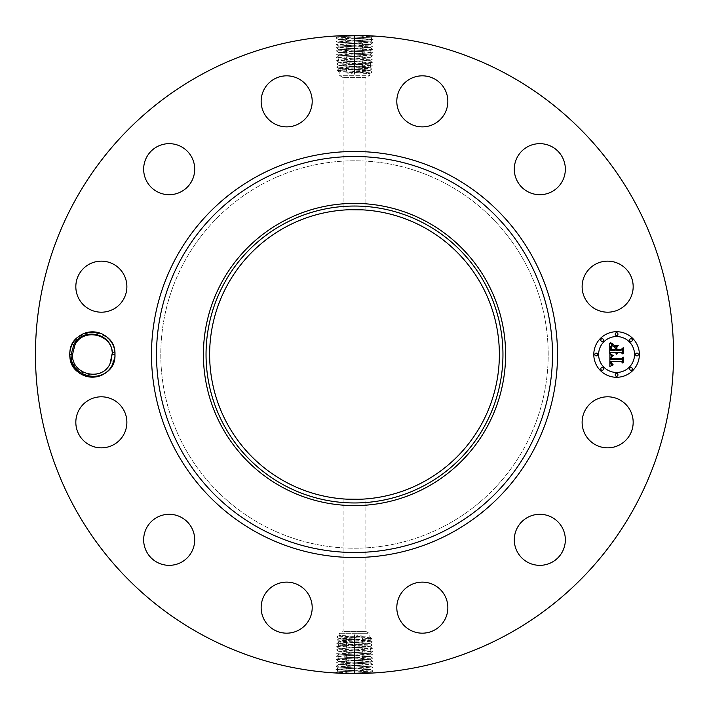 <?xml version="1.0" encoding="UTF-8"?>
<svg xmlns="http://www.w3.org/2000/svg" width="709" height="709" viewBox="0 0 709 709"><rect width="100%" height="100%" fill="white"/><g stroke="black" fill="none" stroke-linecap="round" stroke-linejoin="round"><path stroke-width="0.53" stroke-dasharray="3.54 2.66" d="M201.542 634.493A319.05 319.05 0 0 1 74.507 201.542A319.05 319.05 0 0 1 507.458 74.507A319.05 319.05 0 0 1 634.493 507.458A319.05 319.05 0 0 1 201.542 634.493M351.761 35.459L373.147 36.283L335.906 37.914L373.04 39.536L336.013 41.166L372.943 42.797L336.11 44.419L372.837 46.05L336.217 47.68L372.739 49.302L336.314 50.933L372.633 52.563L336.421 54.185L372.535 55.816L354.5 56.649L339.017 55.772L370.036 54.141L338.893 52.466L370.16 50.835L338.787 49.213L370.258 47.583L338.689 45.952L370.337 44.357L338.61 42.753L370.444 41.122L338.485 39.447L370.568 37.816L338.406 36.212L346.763 35.636M359.206 35.485L346.692 35.547M362.21 37.258L363.318 35.574L369.354 35.796M72.522 343.626A22.679 22.679 0 0 1 114.911 357.389L115.044 354.491C115.611 331.715 82.2 324.74 73.639 344.237L71.246 354.571C70.811 375.867 102.007 382.257 109.948 364.08L110.569 362.76A19.941 19.941 0 0 0 111.313 360.899L113.52 362.813A22.679 22.679 0 0 1 81.553 374.396A22.679 22.679 0 0 1 72.522 343.626M111.313 360.899L112.368 354.615L115.212 354.5C116.648 383.861 68.303 383.959 69.633 354.5C68.206 325.139 116.542 325.041 115.212 354.5C116.648 383.861 68.303 383.959 69.633 354.5C68.206 325.139 116.542 325.041 115.212 354.5C116.648 383.861 68.303 383.959 69.633 354.5C68.206 325.139 116.542 325.041 115.212 354.5C116.648 383.861 68.303 383.959 69.633 354.5C68.206 325.139 116.542 325.041 115.212 354.5C116.648 383.861 68.303 383.959 69.633 354.5C68.206 325.139 116.542 325.041 115.212 354.5C116.648 383.861 68.303 383.959 69.633 354.5C68.206 325.139 116.542 325.041 115.212 354.5C116.648 383.861 68.303 383.959 69.633 354.5C68.206 325.139 116.542 325.041 115.212 354.5C116.648 383.861 68.303 383.959 69.633 354.5C68.206 325.139 116.542 325.041 115.212 354.5C116.648 383.861 68.303 383.959 69.633 354.5C68.206 325.139 116.542 325.041 115.212 354.5C116.648 383.861 68.303 383.959 69.633 354.5C68.206 325.139 116.542 325.041 115.212 354.5C116.648 383.861 68.303 383.959 69.633 354.5C68.206 325.139 116.542 325.041 115.212 354.5C116.648 383.861 68.303 383.959 69.633 354.5C68.206 325.139 116.542 325.041 115.212 354.5C116.648 383.861 68.303 383.959 69.633 354.5C68.206 325.139 116.542 325.041 115.212 354.5C116.648 383.861 68.303 383.959 69.633 354.5C68.206 325.139 116.542 325.041 115.212 354.5C116.648 383.861 68.303 383.959 69.633 354.5C68.206 325.139 116.542 325.041 115.212 354.5L113.52 362.813M114.495 360.163L114.911 357.389M630.044 434.564A25.524 25.524 0 0 1 595.409 444.729A25.524 25.524 0 0 1 585.244 410.094A25.524 25.524 0 0 1 619.888 399.929A25.524 25.524 0 0 1 630.044 434.564M447.37 184.508A193.708 193.708 0 0 1 524.492 447.37A193.708 193.708 0 0 1 261.63 524.492A193.708 193.708 0 0 1 184.508 261.63A193.708 193.708 0 0 1 447.37 184.508A193.708 193.708 0 0 1 524.492 447.37A193.708 193.708 0 0 1 261.63 524.492A193.708 193.708 0 0 1 184.508 261.63A193.708 193.708 0 0 1 447.37 184.508M526.539 518.022A25.524 25.524 0 0 1 561.617 526.539A25.524 25.524 0 0 1 553.1 561.617A25.524 25.524 0 0 1 518.022 553.1A25.524 25.524 0 0 1 526.539 518.022M421.731 582.133A25.524 25.524 0 0 1 447.849 607.046A25.524 25.524 0 0 1 422.936 633.164A25.524 25.524 0 0 1 396.81 608.251A25.524 25.524 0 0 1 421.731 582.133M298.906 585.244A25.524 25.524 0 0 1 309.071 619.888A25.524 25.524 0 0 1 274.436 630.044A25.524 25.524 0 0 1 264.271 595.409A25.524 25.524 0 0 1 298.906 585.244M190.978 526.539A25.524 25.524 0 0 1 182.461 561.617A25.524 25.524 0 0 1 147.383 553.1A25.524 25.524 0 0 1 155.9 518.022A25.524 25.524 0 0 1 190.978 526.539M126.867 421.731A25.524 25.524 0 0 1 101.954 447.849A25.524 25.524 0 0 1 75.836 422.936A25.524 25.524 0 0 1 100.749 396.81A25.524 25.524 0 0 1 126.867 421.731M123.756 298.906A25.524 25.524 0 0 1 89.112 309.071A25.524 25.524 0 0 1 78.956 274.436A25.524 25.524 0 0 1 113.591 264.271A25.524 25.524 0 0 1 123.756 298.906M182.461 190.978A25.524 25.524 0 0 1 147.383 182.461A25.524 25.524 0 0 1 155.9 147.383A25.524 25.524 0 0 1 190.978 155.9A25.524 25.524 0 0 1 182.461 190.978M287.269 126.867A25.524 25.524 0 0 1 261.151 101.954A25.524 25.524 0 0 1 286.064 75.836A25.524 25.524 0 0 1 312.19 100.749A25.524 25.524 0 0 1 287.269 126.867M410.094 123.756A25.524 25.524 0 0 1 399.929 89.112A25.524 25.524 0 0 1 434.564 78.956A25.524 25.524 0 0 1 444.729 113.591A25.524 25.524 0 0 1 410.094 123.756M518.022 182.461A25.524 25.524 0 0 1 526.539 147.383A25.524 25.524 0 0 1 561.617 155.9A25.524 25.524 0 0 1 553.1 190.978A25.524 25.524 0 0 1 518.022 182.461M582.133 287.269A25.524 25.524 0 0 1 607.046 261.151A25.524 25.524 0 0 1 633.164 286.064A25.524 25.524 0 0 1 608.251 312.19A25.524 25.524 0 0 1 582.133 287.269M357.239 673.541L335.853 672.717L373.094 671.086L335.96 669.464L372.987 667.834L336.057 666.203L372.89 664.581L336.163 662.95L372.783 661.32L336.261 659.698L372.686 658.067L336.367 656.437L372.579 654.815L336.465 653.184L354.5 652.351L369.983 653.228L338.964 654.859L370.107 656.534L338.84 658.165L370.213 659.787L338.742 661.417L370.311 663.048L338.663 664.643L370.39 666.247L338.556 667.878L370.515 669.553L338.432 671.184L370.594 672.788L362.237 673.364M349.794 673.515L362.308 673.453M346.79 671.742L345.682 673.426L339.646 673.204M362.015 50.357L363.212 52.032L361.962 53.538L338.92 52.493L370.16 50.915L338.796 49.284L370.258 47.654L338.689 46.032L370.364 44.401L338.61 42.726L370.444 41.095L338.512 39.474L370.568 37.887L338.388 36.265L354.465 35.45M353.135 35.45L354.5 35.494L354.5 37.001M346.985 658.643L345.788 656.968L347.038 655.462L370.08 656.507L338.84 658.085L370.204 659.716L338.742 661.346L370.311 662.968L338.636 664.599L370.39 666.274L338.556 667.905L370.488 669.526L338.432 671.113L370.612 672.735L354.535 673.55M355.865 673.55L354.5 673.506L354.5 671.999M616.573 331.715A22.785 22.785 0 0 0 593.788 354.5A22.785 22.785 0 0 0 616.573 377.285A22.785 22.785 0 0 0 639.367 354.5A22.785 22.785 0 0 0 616.573 331.715M112.057 350.999L112.368 354.615L109.922 364.063C101.431 382.009 71.299 374.52 72.486 354.385L74.924 344.937L72.486 354.385L69.633 354.5L72.486 354.615L74.924 344.937C83.414 326.991 113.546 334.471 112.368 354.615L115.212 354.5L112.368 354.385L110.569 362.76M423.955 227.367A144.875 144.875 0 0 1 481.633 423.955A144.875 144.875 0 0 1 285.045 481.633A144.875 144.875 0 0 1 227.367 285.045A144.875 144.875 0 0 1 423.955 227.367M426.942 221.899A151.097 151.097 0 0 1 487.101 426.942A151.097 151.097 0 0 1 282.058 487.101A151.097 151.097 0 0 1 221.899 282.058A151.097 151.097 0 0 1 426.942 221.899M616.573 372.455A17.955 17.955 0 0 0 634.528 354.5A17.955 17.955 0 0 0 616.573 336.545A17.955 17.955 0 0 0 598.618 354.5A17.955 17.955 0 0 0 616.573 372.455M596.207 355.883A1.383 1.383 0 0 0 597.59 354.5A1.383 1.383 0 0 0 596.207 353.117A1.383 1.383 0 0 0 594.824 354.5A1.383 1.383 0 0 0 596.207 355.883M616.573 335.508A1.383 1.383 0 0 0 617.956 334.125A1.383 1.383 0 0 0 616.573 332.743A1.383 1.383 0 0 0 615.199 334.125A1.383 1.383 0 0 0 616.573 335.508M602.171 341.472A1.383 1.383 0 0 0 603.554 340.098A1.383 1.383 0 0 0 602.171 338.716A1.383 1.383 0 0 0 600.789 340.098A1.383 1.383 0 0 0 602.171 341.472M636.948 355.883A1.383 1.383 0 0 0 638.33 354.5A1.383 1.383 0 0 0 636.948 353.117A1.383 1.383 0 0 0 635.565 354.5A1.383 1.383 0 0 0 636.948 355.883M630.983 341.472A1.383 1.383 0 0 0 632.366 340.098A1.383 1.383 0 0 0 630.983 338.716A1.383 1.383 0 0 0 629.601 340.098A1.383 1.383 0 0 0 630.983 341.472M616.573 373.492A1.383 1.383 0 0 0 615.199 374.875A1.383 1.383 0 0 0 616.573 376.257A1.383 1.383 0 0 0 617.956 374.875A1.383 1.383 0 0 0 616.573 373.492M602.171 367.528A1.383 1.383 0 0 0 600.789 368.902A1.383 1.383 0 0 0 602.171 370.284A1.383 1.383 0 0 0 603.554 368.902A1.383 1.383 0 0 0 602.171 367.528M630.983 367.528A1.383 1.383 0 0 0 629.601 368.902A1.383 1.383 0 0 0 630.983 370.284A1.383 1.383 0 0 0 632.366 368.902A1.383 1.383 0 0 0 630.983 367.528M354.5 499.375L345.93 499.118M359.844 499.269L363.07 499.118M349.156 209.731L344.503 209.97C350.928 209.075 372.163 210.351 364.497 209.97L363.07 209.882M354.5 74.215L346.497 72.93L354.5 71.458L367.936 70.891C371.622 70.616 369.593 70.342 361.847 70.058L341.064 69.225C337.378 68.95 339.407 68.676 347.153 68.392L367.936 67.568C371.622 67.293 369.593 67.018 361.847 66.735L341.064 65.902C337.378 65.627 339.407 65.352 347.153 65.068L367.936 64.244C371.622 63.97 369.593 63.695 361.847 63.411L336.722 63.952L372.225 65.582L336.819 67.213L372.128 68.835L336.926 70.466L372.021 72.096L354.5 72.93L354.5 74.215L369.814 73.417L369.814 75.331L339.186 75.331L369.814 75.331L365.897 77.591L343.103 77.591L365.897 77.591L365.897 210.077L364.497 209.97M72.486 354.385L69.633 354.5L72.486 354.385C71.299 374.529 101.431 382.009 109.922 364.063L112.368 354.615C113.546 334.471 83.414 326.991 74.924 344.937C83.414 326.991 113.546 334.471 112.368 354.615L109.922 364.063C101.431 382.009 71.299 374.529 72.486 354.385L74.924 344.937L72.486 354.385C71.299 374.529 101.431 382.009 109.922 364.063L112.368 354.615C113.546 334.471 83.414 326.991 74.924 344.937C83.414 326.991 113.546 334.471 112.368 354.615L109.922 364.063C101.431 382.009 71.299 374.529 72.486 354.385L74.924 344.937L72.486 354.385C71.299 374.529 101.431 382.009 109.922 364.063L112.368 354.615C113.546 334.471 83.414 326.991 74.924 344.937C83.414 326.991 113.546 334.471 112.368 354.615L109.922 364.063C101.431 382.009 71.299 374.529 72.486 354.385L74.924 344.937L72.486 354.385C71.299 374.529 101.431 382.009 109.922 364.063L112.368 354.615C113.546 334.48 83.414 326.991 74.924 344.937C83.414 326.991 113.546 334.48 112.368 354.615L109.922 364.063C101.431 382.009 71.299 374.52 72.486 354.385L74.924 344.937L72.486 354.385C71.299 374.529 101.431 382.009 109.922 364.063L112.368 354.615C113.546 334.471 83.414 326.991 74.924 344.937C83.414 326.991 113.546 334.471 112.368 354.615L109.922 364.063C101.431 382.009 71.299 374.529 72.486 354.385L74.924 344.937L72.486 354.385C71.299 374.529 101.431 382.009 109.922 364.063L112.368 354.615C113.546 334.471 83.414 326.991 74.924 344.937C83.414 326.991 113.546 334.471 112.368 354.615L109.922 364.063C101.431 382.009 71.299 374.529 72.486 354.385L74.924 344.937L72.486 354.385C71.299 374.529 101.431 382.009 109.922 364.063L112.368 354.615C113.546 334.471 83.414 326.991 74.924 344.937M344.503 631.409L365.897 631.409L344.503 631.409M373.04 39.589L370.461 41.149M367.936 633.669L339.186 633.669L367.936 633.669M335.96 669.411L338.539 667.851M609.758 354.491L612.78 355.936L610.892 357.141L610.653 359.436L621.447 359.552L622.537 358.373L622.537 362.928L621.368 361.537L611.459 361.537L611.645 363.389L613.046 364.444L611.566 363.761L610.715 361.537L610.99 364.098L612.948 364.984L609.855 366.42L609.758 354.491M610.387 353.862L613.205 355.572L610.387 353.862M611.938 356.521L611.468 358.745L621.483 358.754L623.353 357.176L623.353 362.264L623.087 357.717L621.563 359.055L611.185 359.055L611.938 356.521M609.758 353.578L609.758 343.236L612.744 344.875L610.848 346.462L610.582 350.237L615.244 350.237L615.244 349.634L611.131 349.634L611.185 346.949L612.151 345.487L611.406 349.386L615.244 349.386L615.244 347.88L613.56 346.284L617.734 346.284L616.086 347.959L616.086 350.237L621.102 350.237L622.396 348.97L622.396 353.853L621.102 352.231L616.821 352.231L617.184 353.764L616.086 352.231L616.662 354.208L615.244 352.231L611.043 352.231L609.758 353.578M610.369 342.482L613.418 344.273L611.725 343.838L610.369 342.482M613.914 345.558L618.213 345.558L613.914 345.558M616.919 347.339L616.919 349.386L621.181 349.386L623.353 347.632L623.353 353.401L623.087 348.19L621.306 349.634L616.653 349.634L616.919 347.339M336.013 41.211L338.61 42.726L336.11 44.419M341.064 635.335C337.378 635.592 339.407 635.858 347.162 636.133L367.936 636.93C371.622 637.187 369.593 637.462 361.838 637.728L339.186 638.782L336.979 636.904L354.5 636.07L354.5 634.785L339.186 635.583L339.186 633.669L343.103 631.409L343.103 498.923M367.936 636.93L369.814 637.187L369.814 633.669L365.897 631.409L365.897 498.923M354.5 634.785L362.503 636.07L354.5 637.542L339.186 638.375M367.936 73.665C371.622 73.408 369.593 73.142 361.838 72.867L339.186 71.813L339.186 75.331L343.103 77.591L343.103 210.077M341.064 72.07C337.378 71.813 339.407 71.538 347.162 71.272L369.814 70.218L372.021 72.096M372.987 667.789L370.39 666.274L372.89 664.581M341.064 638.109C337.378 638.384 339.407 638.658 347.153 638.942L367.936 639.775C371.622 640.05 369.593 640.324 361.847 640.608L341.064 641.432C337.378 641.707 339.407 641.982 347.153 642.265L367.936 643.098C371.622 643.373 369.593 643.648 361.847 643.932L341.064 644.756C337.378 645.03 339.407 645.305 347.153 645.589L372.269 644.995L336.775 643.373L372.172 641.742L336.881 640.112L372.065 638.49L336.979 636.904M341.064 638.525C337.378 638.791 339.407 639.057 347.162 639.323L369.814 640.378L372.074 638.534M354.5 637.542L354.5 636.07L362.503 636.07M367.936 70.475C371.622 70.209 369.593 69.943 361.838 69.677L339.186 68.622L336.926 70.466M354.5 71.458L354.5 72.93L346.497 72.93M367.936 70.891L369.814 70.625M346.914 45.473L345.717 47.148L346.958 48.655M341.064 641.432L339.212 641.725L336.872 640.165M367.936 639.775L369.814 640.041M367.936 640.13C371.622 640.387 369.593 640.652 361.838 640.927L339.186 641.698M341.064 69.225L339.186 68.959M367.936 67.568L369.788 67.275L372.128 68.835M341.064 68.87C337.378 68.613 339.407 68.348 347.162 68.073L369.814 67.302M362.086 663.527L363.283 661.851L362.042 660.345M362.069 47.104L363.256 48.77L362.015 50.286M341.064 641.725C337.378 641.982 339.407 642.257 347.162 642.522L369.814 643.577L372.181 641.787M367.936 643.098L369.814 643.364M367.936 67.275C371.622 67.018 369.593 66.743 361.838 66.478L339.186 65.423L336.819 67.213M341.064 65.902L339.186 65.636M346.931 661.896L345.744 660.23L346.985 658.714M336.314 50.933L338.787 49.213M346.958 48.726L345.762 50.401L347.011 51.908M367.936 643.32C371.622 643.586 369.593 643.852 361.838 644.118L339.186 645.172L336.775 643.418M341.064 644.756L339.186 645.022M341.064 65.68C337.378 65.414 339.407 65.148 347.162 64.882L369.814 63.828L372.225 65.582M367.936 64.244L369.814 63.978M372.686 658.067L370.213 659.787M362.042 660.274L363.238 658.599L361.989 657.092M366.721 647.025L339.177 648.363L369.903 650.02L339.07 651.624L354.5 652.386L372.482 651.553L336.571 649.931L372.385 648.301L336.669 646.67L339.168 648.345L366.721 647.025C370.373 646.803 370.78 646.599 367.936 646.422L369.788 646.714L372.278 645.048M336.669 646.67L354.5 645.837L367.936 646.422M341.064 644.924C337.378 645.181 339.407 645.447 347.162 645.722L367.936 646.519C370.435 646.688 370.426 646.856 367.918 647.025C370.426 646.856 370.435 646.688 367.936 646.519M342.279 61.975L369.823 60.637L339.097 58.98L369.93 57.376L354.5 56.614L336.518 57.447L372.429 59.069L336.615 60.699L372.331 62.33L369.832 60.655L342.279 61.975C338.627 62.197 338.22 62.401 341.064 62.578L339.212 62.286L336.722 63.952M372.331 62.33L354.5 63.163L341.064 62.578M367.936 64.076C371.622 63.819 369.593 63.553 361.838 63.278L341.064 62.481C338.565 62.312 338.574 62.144 341.082 61.975C338.574 62.144 338.565 62.312 341.064 62.481M361.962 53.538L370.027 54.123L339.017 55.754L369.956 57.349M347.011 51.987L345.815 53.654L347.055 55.169M369.814 646.688L372.376 648.256M361.838 647.326L363.088 648.832L361.891 650.499L339.044 651.651L370.009 653.281L338.973 654.877L347.038 655.462M339.186 62.312L336.624 60.744M347.162 61.674L345.912 60.168L347.109 58.501L369.956 57.42M361.989 657.013L363.185 655.346L361.944 653.831M347.126 648.877L345.939 647.202L347.162 645.722M336.571 649.878L339.177 648.363L369.876 649.993L361.891 650.499M361.874 60.123L363.061 61.798L361.838 63.278M372.429 59.122L369.823 60.637L339.124 59.007L347.109 58.501M347.055 55.24L345.859 56.915L347.109 58.422M347.135 648.948L345.886 650.463L347.082 652.129M361.865 60.052L363.114 58.537L361.918 56.871M361.944 653.76L363.141 652.085L361.891 650.578M347.082 652.209L345.841 653.716L347.029 655.382M112.368 354.615L115.212 354.5L112.368 354.385L109.922 364.063M354.5 35.45L354.5 38.632M346.763 35.707L345.567 37.373L346.816 38.889M354.5 673.55L354.5 670.368M362.237 673.293L363.433 671.627L362.184 670.111M354.5 37.081L354.5 40.253M354.5 671.919L354.5 668.747M362.21 37.338L363.407 39.004L362.157 40.519M346.79 671.662L345.593 669.996L346.843 668.481M346.816 38.96L345.62 40.635L346.861 42.141M354.5 38.703L354.5 41.884M362.184 670.04L363.38 668.365L362.139 666.859M354.5 670.297L354.5 667.116M362.166 40.59L363.354 42.265L362.113 43.772M354.5 40.333L354.5 43.515M346.834 668.41L345.646 666.735L346.887 665.228M354.5 668.667L354.5 665.485M346.861 42.221L345.664 43.887L346.914 45.403M354.5 41.964L354.5 45.137M362.139 666.779L363.336 665.113L362.086 663.597M354.5 667.036L354.5 663.863M362.113 43.843L363.309 45.518L362.06 47.024M354.5 43.586L354.5 46.767M347.153 642.265L346.036 640.697L347.162 639.323M354.5 640.865L354.5 637.985M361.847 640.608L362.946 639.066L361.838 637.728M354.5 639.208L354.5 636.381M347.153 638.942L346.081 637.435L347.162 636.133M347.153 68.392L346.054 69.934L347.162 71.272M354.5 69.792L354.5 72.619M361.847 70.058L362.919 71.565L361.838 72.867M361.847 66.735L362.964 68.303L361.838 69.677M354.5 68.135L354.5 71.015M346.887 665.157L345.691 663.482L346.94 661.976M354.5 665.414L354.5 662.233M354.5 45.216L354.5 48.398M354.5 642.531L354.5 639.58M361.847 643.932L362.99 642.319L361.838 640.927M354.5 66.469L354.5 69.42M347.153 65.068L346.01 66.681L347.162 68.073M354.5 663.784L354.5 660.602M354.5 46.847L354.5 50.02M347.153 645.589L345.983 643.949L347.162 642.522M354.5 644.189L354.5 641.175M361.847 63.411L363.017 65.051L361.838 66.478M354.5 64.811L354.5 67.825M354.5 662.153L354.5 658.98M354.5 48.469L354.5 51.651M361.847 647.246L363.043 645.58L361.838 644.118M354.5 647.503L354.5 642.779M347.153 61.754L345.957 63.42L347.162 64.882M354.5 61.497L354.5 66.221M354.5 660.531L354.5 657.349M354.5 50.1L354.5 53.281M354.5 645.837L354.5 644.375M354.5 63.163L354.5 64.625M354.5 658.9L354.5 655.719M354.5 51.73L354.5 54.903M354.5 649.134L354.5 645.97M354.5 59.866L354.5 63.03M354.5 657.27L354.5 654.097M361.971 53.618L363.159 55.284L361.918 56.791M354.5 53.352L354.5 56.534M354.5 650.765L354.5 647.583M354.5 58.235L354.5 61.417M354.5 655.648L354.5 652.466M354.5 54.983L354.5 59.786M354.5 654.017L354.5 649.214M354.5 56.649L354.5 58.165M354.5 652.351L354.5 650.835M69.633 354.5L72.486 354.615L69.633 354.5M338.406 36.212L337.839 35.884M373.147 36.283L372.677 35.964M370.594 672.788L371.161 673.116M335.853 672.717L336.323 673.036M373.138 36.327L370.541 37.843M335.906 37.914L338.406 36.239M335.862 672.673L338.459 671.157M373.094 671.086L370.594 672.761M335.915 37.958L338.512 39.474L336.013 41.166M373.085 671.042L370.488 669.526L372.987 667.834M373.04 39.536L370.541 37.869M335.96 669.464L338.459 671.131M372.943 42.797L370.444 41.122M336.057 666.203L338.556 667.878M372.934 42.841L370.337 44.357L372.837 46.05M336.881 640.112L339.212 638.756M372.065 638.49L369.788 637.152M336.979 636.859L339.212 635.556M336.935 70.51L339.212 71.848M372.021 72.141L369.788 73.444M372.119 68.888L369.788 70.244M336.066 666.159L338.663 664.643L336.163 662.95M336.119 44.472L338.716 45.979L336.217 47.68M372.172 641.742L369.788 640.351M336.828 67.258L339.212 68.649M372.881 664.528L370.284 663.021L372.783 661.32M372.837 46.094L370.24 47.609M336.775 643.373L339.212 641.946M372.225 65.627L369.788 67.054M336.163 662.906L338.76 661.391M372.739 49.302L370.24 47.627M336.217 47.725L338.813 49.24M372.269 644.995L369.788 643.55M336.731 64.005L339.212 65.45M336.261 659.698L338.76 661.373M372.783 661.275L370.187 659.76M372.73 49.355L370.133 50.871L372.633 52.563M336.678 646.626L339.212 645.146M372.322 62.374L369.788 63.854M336.27 659.645L338.867 658.129L336.367 656.437M336.323 50.977L338.92 52.493L336.421 54.185M372.677 658.023L370.08 656.507L372.579 654.815M372.633 52.608L370.027 54.123M372.535 55.816L370.054 54.097M372.385 648.301L369.885 649.976L372.473 651.509M336.615 60.699L339.115 59.024L336.527 57.491M336.367 656.392L338.973 654.877M336.465 653.184L338.946 654.903M336.421 54.239L339.017 55.754M372.579 654.761L369.983 653.246M336.518 57.447L339.017 55.772M372.526 55.86L369.93 57.376L372.429 59.069M336.571 649.931L339.07 651.606L336.474 653.14M372.482 651.553L369.983 653.228"/><path stroke-width="1.06" d="M201.542 634.493A319.05 319.05 0 0 1 74.507 201.542A319.05 319.05 0 0 1 507.458 74.507A319.05 319.05 0 0 1 634.493 507.458A319.05 319.05 0 0 1 201.542 634.493M337.839 35.884L339.124 35.822M339.505 35.804L346.692 35.547M354.5 35.45C371.463 35.645 380.184 36.363 363.327 35.574L359.206 35.485M369.354 35.796L373.147 36.283M371.161 673.116L369.876 673.178M369.495 673.196L362.308 673.453M354.5 673.55C337.537 673.355 328.816 672.637 345.673 673.426L349.794 673.515M339.646 673.204L335.853 672.717M114.929 357.301L114.929 351.708L112.306 353.011A19.941 19.941 0 0 0 112.057 350.999C110.267 332.893 82.909 327.292 73.931 344.397L71.13 354.438C69.358 375.699 101.715 385.412 112.173 365.286L114.929 357.301A22.679 22.679 0 0 1 81.553 374.396A22.679 22.679 0 0 1 96.663 332.229A22.679 22.679 0 0 1 114.929 351.708M585.244 410.094A25.524 25.524 0 0 1 619.888 399.929A25.524 25.524 0 0 1 630.044 434.564A25.524 25.524 0 0 1 595.409 444.729A25.524 25.524 0 0 1 585.244 410.094M553.1 561.617A25.524 25.524 0 0 1 518.022 553.1A25.524 25.524 0 0 1 526.539 518.022A25.524 25.524 0 0 1 561.617 526.539A25.524 25.524 0 0 1 553.1 561.617M422.936 633.164A25.524 25.524 0 0 1 396.81 608.251A25.524 25.524 0 0 1 421.731 582.133A25.524 25.524 0 0 1 447.849 607.046A25.524 25.524 0 0 1 422.936 633.164M274.436 630.044A25.524 25.524 0 0 1 264.271 595.409A25.524 25.524 0 0 1 298.906 585.244A25.524 25.524 0 0 1 309.071 619.888A25.524 25.524 0 0 1 274.436 630.044M147.383 553.1A25.524 25.524 0 0 1 155.9 518.022A25.524 25.524 0 0 1 190.978 526.539A25.524 25.524 0 0 1 182.461 561.617A25.524 25.524 0 0 1 147.383 553.1M75.836 422.936A25.524 25.524 0 0 1 100.749 396.81A25.524 25.524 0 0 1 126.867 421.731A25.524 25.524 0 0 1 101.954 447.849A25.524 25.524 0 0 1 75.836 422.936M78.956 274.436A25.524 25.524 0 0 1 113.591 264.271A25.524 25.524 0 0 1 123.756 298.906A25.524 25.524 0 0 1 89.112 309.071A25.524 25.524 0 0 1 78.956 274.436M155.9 147.383A25.524 25.524 0 0 1 190.978 155.9A25.524 25.524 0 0 1 182.461 190.978A25.524 25.524 0 0 1 147.383 182.461A25.524 25.524 0 0 1 155.9 147.383M286.064 75.836A25.524 25.524 0 0 1 312.19 100.749A25.524 25.524 0 0 1 287.269 126.867A25.524 25.524 0 0 1 261.151 101.954A25.524 25.524 0 0 1 286.064 75.836M434.564 78.956A25.524 25.524 0 0 1 444.729 113.591A25.524 25.524 0 0 1 410.094 123.756A25.524 25.524 0 0 1 399.929 89.112A25.524 25.524 0 0 1 434.564 78.956M561.617 155.9A25.524 25.524 0 0 1 553.1 190.978A25.524 25.524 0 0 1 518.022 182.461A25.524 25.524 0 0 1 526.539 147.383A25.524 25.524 0 0 1 561.617 155.9M633.164 286.064A25.524 25.524 0 0 1 608.251 312.19A25.524 25.524 0 0 1 582.133 287.269A25.524 25.524 0 0 1 607.046 261.151A25.524 25.524 0 0 1 633.164 286.064M616.573 331.715A22.785 22.785 0 0 1 639.367 354.5A22.785 22.785 0 0 1 616.573 377.285A22.785 22.785 0 0 1 593.788 354.5A22.785 22.785 0 0 1 616.573 331.715M74.924 344.937C83.37 327.106 113.298 334.347 112.368 354.385C113.298 334.347 83.37 327.106 74.924 344.937C83.37 327.106 113.298 334.347 112.368 354.385C113.298 334.347 83.37 327.106 74.924 344.937C83.37 327.106 113.298 334.347 112.368 354.385C113.298 334.347 83.37 327.106 74.924 344.937C83.37 327.106 113.298 334.347 112.368 354.385C113.298 334.347 83.37 327.106 74.924 344.937C83.37 327.106 113.298 334.347 112.368 354.385C113.298 334.347 83.37 327.106 74.924 344.937C83.37 327.106 113.298 334.347 112.368 354.385C113.298 334.347 83.37 327.106 74.924 344.937C83.37 327.106 113.298 334.347 112.368 354.385C113.298 334.347 83.37 327.106 74.924 344.937L72.486 354.615C71.547 374.653 101.484 381.894 109.922 364.063L112.306 353.011M423.955 227.367A144.875 144.875 0 0 1 481.633 423.955A144.875 144.875 0 0 1 285.045 481.633A144.875 144.875 0 0 1 227.367 285.045A144.875 144.875 0 0 1 423.955 227.367M345.93 499.118L359.844 499.269M363.07 499.118L354.5 499.375M363.07 209.882L349.156 209.731M72.486 354.615C71.547 374.653 101.484 381.894 109.922 364.063C101.484 381.894 71.547 374.653 72.486 354.615C71.547 374.653 101.484 381.894 109.922 364.063C101.484 381.894 71.547 374.653 72.486 354.615C71.547 374.653 101.484 381.894 109.922 364.063C101.484 381.894 71.547 374.653 72.486 354.615C71.547 374.653 101.484 381.894 109.922 364.063C101.484 381.894 71.547 374.653 72.486 354.615C71.547 374.653 101.484 381.894 109.922 364.063C101.484 381.894 71.547 374.653 72.486 354.615C71.547 374.653 101.484 381.894 109.922 364.063C101.484 381.894 71.547 374.653 72.486 354.615C71.547 374.653 101.484 381.894 109.922 364.063M426.942 221.899A151.097 151.097 0 0 1 426.942 487.101A151.097 151.097 0 0 1 203.403 354.5A151.097 151.097 0 0 1 426.942 221.899M616.573 372.455A17.955 17.955 0 0 0 634.528 354.5A17.955 17.955 0 0 0 616.573 336.545A17.955 17.955 0 0 0 598.618 354.5A17.955 17.955 0 0 0 616.573 372.455M596.207 355.883A1.383 1.383 0 0 0 597.59 354.5A1.383 1.383 0 0 0 596.207 353.117A1.383 1.383 0 0 0 594.824 354.5A1.383 1.383 0 0 0 596.207 355.883M616.573 335.508A1.383 1.383 0 0 0 617.956 334.125A1.383 1.383 0 0 0 616.573 332.743A1.383 1.383 0 0 0 615.199 334.125A1.383 1.383 0 0 0 616.573 335.508M602.171 341.472A1.383 1.383 0 0 0 603.554 340.098A1.383 1.383 0 0 0 602.171 338.716A1.383 1.383 0 0 0 600.789 340.098A1.383 1.383 0 0 0 602.171 341.472M636.948 355.883A1.383 1.383 0 0 0 638.33 354.5A1.383 1.383 0 0 0 636.948 353.117A1.383 1.383 0 0 0 635.565 354.5A1.383 1.383 0 0 0 636.948 355.883M630.983 341.472A1.383 1.383 0 0 0 632.366 340.098A1.383 1.383 0 0 0 630.983 338.716A1.383 1.383 0 0 0 629.601 340.098A1.383 1.383 0 0 0 630.983 341.472M616.573 373.492A1.383 1.383 0 0 0 615.199 374.875A1.383 1.383 0 0 0 616.573 376.257A1.383 1.383 0 0 0 617.956 374.875A1.383 1.383 0 0 0 616.573 373.492M602.171 367.528A1.383 1.383 0 0 0 600.789 368.902A1.383 1.383 0 0 0 602.171 370.284A1.383 1.383 0 0 0 603.554 368.902A1.383 1.383 0 0 0 602.171 367.528M630.983 367.528A1.383 1.383 0 0 0 629.601 368.902A1.383 1.383 0 0 0 630.983 370.284A1.383 1.383 0 0 0 632.366 368.902A1.383 1.383 0 0 0 630.983 367.528M283.325 224.212A148.465 148.465 0 0 1 484.788 283.325A148.465 148.465 0 0 1 425.675 484.788A148.465 148.465 0 0 1 224.212 425.675A148.465 148.465 0 0 1 283.325 224.212M609.9 354.571L612.78 355.936L610.892 357.141L610.653 359.436L621.447 359.552L622.537 358.373L622.537 362.928L621.368 361.537L611.459 361.537L611.645 363.389L613.046 364.444L611.566 363.761L610.715 361.537L610.99 364.098L612.948 364.984L609.855 366.42L609.9 354.571M610.573 354.004L613.205 355.572L610.573 354.004M611.849 356.68L611.468 358.745L621.483 358.754L623.353 357.176L623.353 362.264L623.087 357.717L621.563 359.055L611.185 359.055L611.849 356.68M609.758 343.236L612.744 344.875L610.848 346.462L610.582 350.237L615.244 350.237L615.244 349.634L611.131 349.634L611.185 346.949L612.151 345.487L611.406 349.386L615.244 349.386L615.244 347.88L613.56 346.284L617.734 346.284L616.086 347.959L616.086 350.237L621.102 350.237L622.396 348.97L622.396 353.853L621.102 352.231L616.821 352.231L617.184 353.764L616.086 352.231L616.662 354.208L615.244 352.231L611.043 352.231L609.758 353.578L609.758 343.236M610.697 342.757L613.418 344.273L611.725 343.838L610.697 342.757M618.213 345.558L613.764 345.815L618.213 345.558M616.919 349.386L621.181 349.386L623.353 347.632L623.353 353.401L623.087 348.19L621.306 349.634L616.653 349.634L616.919 347.339L616.919 349.386M257.172 532.654A203.004 203.004 0 0 1 176.346 257.172A203.004 203.004 0 0 1 451.828 176.346A203.004 203.004 0 0 1 532.654 451.828A203.004 203.004 0 0 1 257.172 532.654M449.417 180.751A197.979 197.979 0 0 1 528.249 449.417A197.979 197.979 0 0 1 259.583 528.249A197.979 197.979 0 0 1 180.751 259.583A197.979 197.979 0 0 1 449.417 180.751"/></g></svg>
